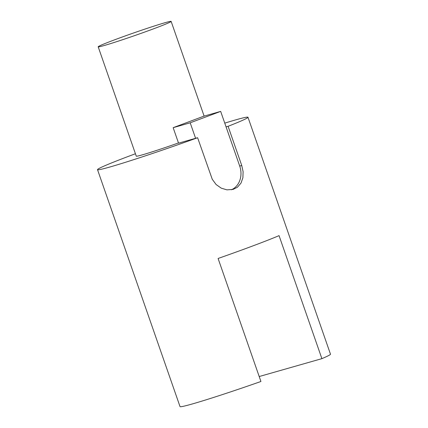 <?xml version="1.0" encoding="UTF-8"?>
<svg xmlns="http://www.w3.org/2000/svg" width="428" height="428" viewBox="0 0 428 428"><rect width="100%" height="100%" fill="white"/><g stroke="black" fill="none" stroke-linecap="round" stroke-linejoin="round"><path stroke-width="0.64" d="M135.43 153.748A79.662 2.921 -19.2 0 0 97.514 169.654L180.022 406.584A79.662 2.921 -19.2 0 0 260.93 381.492L218.093 258.475A79.662 2.921 -19.2 0 0 267.762 240.215A79.662 2.921 -19.2 0 0 279.051 235.63L321.888 358.653A79.662 2.921 -19.2 0 0 330.486 354.191L247.978 117.256A79.662 2.921 -19.2 0 0 224.764 123.136M226.07 126.881L228.092 126.303L241.74 165.492L243.104 171.692L242.895 177.754L240.98 183.152L237.369 187.277L233.025 189.422L226.936 189.855L221.265 188.165L216.097 184.527L212.261 179.279L197.613 137.725L178.551 143.161L173.158 127.672L190.198 122.809L195.591 138.303M228.092 126.303A79.662 2.921 -19.2 0 0 247.978 117.256M97.514 169.654A79.662 2.921 -19.2 0 0 197.613 137.725M259.208 376.533L321.888 358.653M154.711 28.387A38.622 1.418 -19.2 0 0 171.141 21.4A38.622 1.418 -19.2 0 0 134.199 32.763A38.622 1.418 -19.2 0 0 98.189 46.802A38.622 1.418 -19.2 0 0 117.556 41.377A38.622 1.418 -19.2 0 0 154.711 28.387M178.476 142.941A38.622 1.418 160.8 0 1 142.267 154.877A38.622 1.418 160.8 0 1 136.27 156.156L98.189 46.802M173.158 127.672L203.637 116.25L220.671 111.392L190.198 122.809M231.361 189.786A19.314 16.259 74.1 0 0 239.712 166.064L220.671 111.392M239.712 166.064L241.74 165.492M204.124 116.111L171.141 21.4"/></g></svg>
